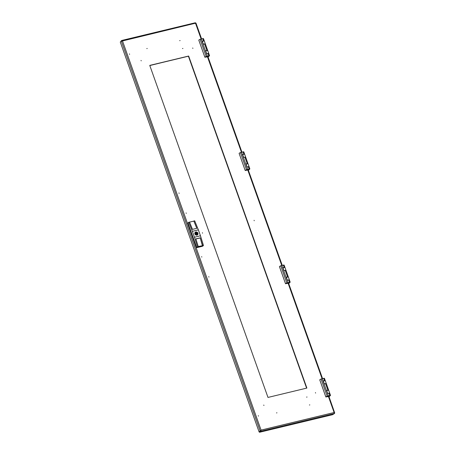<?xml version="1.0" encoding="UTF-8"?>
<svg xmlns="http://www.w3.org/2000/svg" width="455" height="455" viewBox="0 0 455 455"><rect width="100%" height="100%" fill="white"/><g stroke="black" fill="none" stroke-linecap="round" stroke-linejoin="round"><path stroke-width="0.68" d="M208.925 277.067L208.777 276.651L208.925 277.067M258.434 416.098L258.286 415.682L258.434 416.098M201.804 257.075L201.656 256.66L201.804 257.075M178.974 192.954L179.122 193.369L178.974 192.954M129.465 53.917L129.612 54.333L129.465 53.917M186.089 212.94L186.237 213.355L186.089 212.94M307.017 397.022L306.625 397.113L307.017 397.022M182.899 48.446L182.5 48.537L182.899 48.446M141.192 60.845L141.044 60.43L141.192 60.845M146.811 48.577L147.204 48.48L146.811 48.577M263.763 405.064L263.911 405.479L263.763 405.064M276.543 412.907L276.936 412.81L276.543 412.907M202.555 233.165L202.407 232.75L202.555 233.165M315.44 392.631L315.588 393.046L315.44 392.631M309.821 404.899L309.428 404.99L309.821 404.899M254.231 220.726L254.083 220.311L254.231 220.726M192.869 48.406L192.721 47.991L192.869 48.406M180.089 40.569L179.697 40.66L180.089 40.569M267.984 397.431L149.752 65.401L188.649 56.039L306.88 388.07L267.984 397.431M149.786 65.497L188.501 56.181L306.698 388.115L188.501 56.181L149.786 65.497M121.468 41.018L122.503 40.956L121.695 40.478L195.371 22.75L195.565 23.376L195.877 23.097L195.542 23.177M201.104 38.937L195.565 23.376L195.877 23.097L122.503 40.956L261.068 430.1L259.481 431.846L261.068 430.1L334.129 412.514L334.476 413.498L332.486 414.721L259.64 432.25L259.105 431.937L260.152 430.942L121.314 41.041L121.792 40.978M195.411 23.512L195.502 23.188L195.411 23.512M328.379 396.368L334.129 412.514L334.721 412.998L328.851 396.254M334.459 413.242L334.721 412.998L334.408 413.072M122.355 41.098L121.678 40.956M120.581 41.735L121.559 40.541L121.701 40.933M260.55 430.862L260.687 431.26L261.068 430.1M334.476 413.498L260.687 431.26L259.64 432.25M260.527 430.851L260.954 430.208M121.314 41.041L120.268 42.031L259.105 431.937M188.649 56.039L149.803 65.548M196.685 233.478L196.185 233.313L196.628 233.779L197.14 233.045A1.007 0.882 46.6 0 0 195.462 233.449L194.968 233.569A1.553 1.359 46.6 0 0 195.178 234.16L195.673 234.041A1.007 0.882 46.6 0 0 197.351 233.637L197.845 233.517A1.553 1.359 46.6 0 0 197.635 232.926L197.14 233.045M196.185 233.313L195.434 234.097M197.1 233.876A1.553 1.359 46.6 0 0 196.958 233.569L197.635 232.926M195.189 232.334C196.287 231.663 197.186 231.953 197.88 233.205A1.712 1.502 -133.4 0 1 197.561 234.808M195.229 232.3A1.712 1.502 -133.4 0 1 197.584 234.791A1.712 1.502 -133.4 0 1 195.229 232.3A1.712 1.502 -133.4 0 1 197.862 233.199M202.253 246.274L202.265 246.263A0.495 0.432 -133.4 0 1 202.077 246.371L197.004 247.594A0.495 0.432 -133.4 0 1 196.77 247.588M196.674 247.548A0.495 0.432 -133.4 0 1 196.406 247.247L187.995 223.61A0.495 0.432 -133.4 0 1 188.017 223.234M196.116 233.375A1.007 0.882 46.6 0 0 195.479 233.244M196.657 234.484A1.007 0.882 46.6 0 0 196.674 234.274L197.351 233.637M202.356 245.501L200.194 237.846L202.612 245.655L203.459 245.45L202.708 246.155L196.696 247.605L197.447 246.894L202.06 245.78L198.226 246.491M192.482 229.365L196.805 228.325L193.847 221.033L194.694 220.834L198.363 229.866L192.346 231.316L188.677 222.279L189.525 222.074L192.482 229.365M196.799 228.325L193.864 221.096L189.547 222.137M196.696 247.605L187.932 222.99L188.677 222.279M202.612 245.655L197.84 247.116L198.289 246.69L195.877 238.886L200.194 237.846M192.346 231.316L194.45 237.22L200.462 235.775L198.363 229.866M194.45 237.22L197.447 246.894M200.462 235.775L203.459 245.45M202.06 245.78L202.162 246.075M195.906 238.989L200.046 237.993M195.036 233.853L195.462 233.449M306.602 388.138L188.427 56.249M204.244 43.953L204.534 43.885M207.645 53.508L207.935 53.44M206.945 53.673L208.703 53.32L207.685 50.465L205.723 50.92M202.321 41.371L204.284 40.916L205.302 43.771L203.544 44.124M208.669 55.8L207.429 56.443L208.669 55.8M202.492 41.286L203.487 40.933M205.893 50.835L206.888 50.482M207.952 56.739L204.886 57.256A3.424 0.739 -19.6 0 1 206.2 56.443L209.545 55.686L208.083 57.102M205.637 50.693L206.661 53.741L208.737 53.423L209.545 55.686M205.575 50.693L207.645 50.425M203.311 44.181L202.174 41.138L203.26 44.192L205.336 43.868L207.651 50.368M202.174 41.138L204.244 40.876M204.886 57.256L198.784 40.125A3.424 0.739 -19.6 0 1 200.098 39.306L203.442 38.55L204.249 40.819M208.595 55.868L207.628 56.369L208.595 55.868M244.568 157.191L244.858 157.123M247.969 166.746L248.259 166.672M247.27 166.911L249.027 166.558L248.009 163.703L246.041 164.158M242.64 154.609L244.608 154.154L245.626 157.009L243.869 157.362M248.993 169.038L247.748 169.675L248.993 169.038M242.816 154.524L243.806 154.171M246.218 164.073L247.207 163.72M248.276 169.977L245.205 170.494A3.424 0.739 -19.6 0 1 246.519 169.681L249.869 168.924L248.402 170.335M245.962 163.931L246.985 166.979L249.061 166.661L249.869 168.924M245.899 163.931L247.969 163.663M243.63 157.419L242.498 154.376L243.584 157.43L245.66 157.106L247.975 163.607M242.498 154.376L244.568 154.114M245.205 170.494L239.102 153.363A3.424 0.739 -19.6 0 1 240.422 152.544L243.766 151.788L244.574 154.057M248.919 169.106L247.952 169.607L248.919 169.106M284.887 270.429L285.177 270.361M288.288 279.984L288.578 279.91M287.588 280.149L289.346 279.797L288.328 276.941L286.366 277.396M282.964 267.847L284.927 267.392L285.945 270.247L284.187 270.6M289.317 282.271L288.072 282.913L289.317 282.271M283.135 267.762L284.13 267.409M286.536 277.311L287.532 276.958M288.595 283.215L285.53 283.732A3.424 0.739 -19.6 0 1 286.843 282.913L290.188 282.163L288.726 283.573M286.28 277.163L287.304 280.217L289.38 279.899L290.188 282.163M286.218 277.169L288.294 276.902M283.954 270.657L282.817 267.614L283.903 270.668L285.979 270.344L288.294 276.845M282.817 267.614L284.893 267.352M285.53 283.732L279.427 266.602A3.424 0.739 -19.6 0 1 280.741 265.783L284.085 265.026L284.893 267.295M289.238 282.345L288.271 282.845L289.238 282.345M325.211 383.667L325.501 383.599M328.612 393.222L328.902 393.148M327.913 393.387L329.67 393.035L328.652 390.18L326.684 390.635M323.289 381.085L325.251 380.63L326.269 383.485L324.512 383.838M329.636 395.509L328.391 396.151L329.636 395.509M323.459 381L324.449 380.642M326.861 390.549L327.85 390.197M328.92 396.453L325.854 396.97A3.424 0.739 -19.6 0 1 327.162 396.151L330.512 395.401L329.045 396.811M326.605 390.401L327.628 393.456L329.704 393.131L330.512 395.401M326.542 390.401L328.612 390.14M324.273 383.895L323.141 380.852L324.227 383.906L326.303 383.582L328.618 390.083M323.141 380.852L325.211 380.585M325.854 396.97L319.751 379.84A3.424 0.739 -19.6 0 1 321.065 379.021L324.409 378.264L325.217 380.528M329.562 395.583L328.595 396.083L329.562 395.583M322.072 378.651L288.06 283.129M281.747 265.413L247.736 169.891M241.429 152.175L207.412 56.653M194.996 233.881A1.604 1.405 -133.4 0 1 197.817 233.205A1.604 1.405 -133.4 0 1 194.996 233.881M204.574 43.873L206.888 50.374M202.685 38.561L203.487 40.825M201.178 38.92L207.281 56.056M207.975 53.428L208.782 55.692M200.098 39.306L206.2 56.443M244.898 157.112L247.213 163.612M243.004 151.794L243.812 154.063M241.503 152.158L247.605 169.288M248.299 166.667L249.107 168.93M240.422 152.544L246.519 169.681M285.222 270.35L287.537 276.85M283.329 265.032L284.136 267.301M281.821 265.396L287.924 282.527M288.624 279.905L289.425 282.168M280.741 265.783L286.843 282.913M325.541 383.588L327.856 390.089M323.647 378.27L324.455 380.534M322.146 378.634L328.248 395.765M328.942 393.143L329.75 395.406M321.065 379.021L327.162 396.151M195.974 23.097L201.576 38.823M207.884 56.545L241.895 152.061M248.202 169.778L282.219 265.299M288.527 283.016L322.538 378.537M197.88 233.205L197.544 234.825M196.628 233.779L196.02 234.353M202.236 41.138L203.317 44.181M198.784 40.125L204.886 57.262M242.56 154.376L243.641 157.413M239.102 153.363L245.205 170.5M282.879 267.614L283.965 270.651M279.427 266.602L285.53 283.738M323.204 380.852L324.284 383.889M319.751 379.84L325.848 396.976"/></g></svg>
